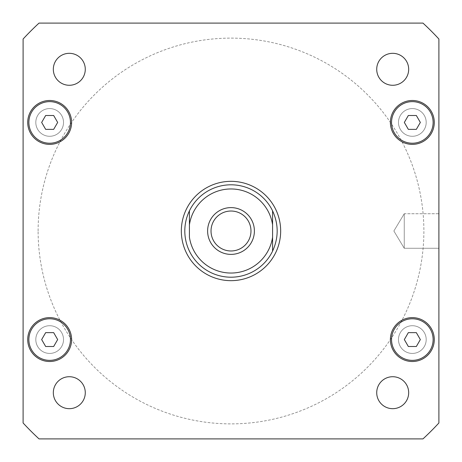 <?xml version="1.0" encoding="UTF-8"?>
<svg xmlns="http://www.w3.org/2000/svg" width="462" height="462" viewBox="0 0 462 462"><rect width="100%" height="100%" fill="white"/><g stroke="black" fill="none" stroke-linecap="round" stroke-linejoin="round"><path stroke-width="0.35" stroke-dasharray="2.31 1.73" d="M404.25 213.733L404.25 248.267L404.25 213.733L438.9 213.733L438.9 248.267L438.9 213.733L438.9 248.267L438.9 213.733L404.25 213.733L404.25 248.267L404.25 213.733L393.872 231L404.25 213.733M250.976 231A19.976 19.976 0 0 0 221.015 213.704A19.976 19.976 0 0 0 221.015 248.296A19.976 19.976 0 0 0 250.976 231M254.389 231A23.389 23.389 0 0 0 219.306 210.747A23.389 23.389 0 0 0 219.306 251.253A23.389 23.389 0 0 0 254.389 231M272.58 224.786L272.58 237.214M189.42 237.214L189.42 224.786M181.335 231A49.665 49.665 0 0 1 255.833 187.988A49.665 49.665 0 0 1 255.833 274.012A49.665 49.665 0 0 1 181.335 231M184.8 231A46.2 46.2 0 0 1 254.1 190.991A46.2 46.2 0 0 1 254.1 271.009A46.2 46.2 0 0 1 184.8 231M63.525 339.57A13.86 13.86 0 0 1 42.735 351.57A13.86 13.86 0 0 1 42.735 327.57A13.86 13.86 0 0 1 63.525 339.57A13.86 13.86 0 0 0 42.735 327.57A13.86 13.86 0 0 0 42.735 351.57A13.86 13.86 0 0 0 63.525 339.57M63.525 122.43A13.86 13.86 0 0 1 42.735 134.43A13.86 13.86 0 0 1 42.735 110.43A13.86 13.86 0 0 1 63.525 122.43A13.86 13.86 0 0 0 42.735 110.43A13.86 13.86 0 0 0 42.735 134.43A13.86 13.86 0 0 0 63.525 122.43M426.195 122.43A13.86 13.86 0 0 1 405.405 134.43A13.86 13.86 0 0 1 405.405 110.43A13.86 13.86 0 0 1 426.195 122.43A13.86 13.86 0 0 0 405.405 110.43A13.86 13.86 0 0 0 405.405 134.43A13.86 13.86 0 0 0 426.195 122.43M426.195 339.57A13.86 13.86 0 0 1 405.405 351.57A13.86 13.86 0 0 1 405.405 327.57A13.86 13.86 0 0 1 426.195 339.57A13.86 13.86 0 0 0 405.405 327.57A13.86 13.86 0 0 0 405.405 351.57A13.86 13.86 0 0 0 426.195 339.57M376.721 392.7A15.979 15.979 0 0 0 392.7 408.679A15.979 15.979 0 0 0 408.679 392.7A15.979 15.979 0 0 0 392.7 376.721A15.979 15.979 0 0 0 376.721 392.7A15.979 15.979 0 0 1 392.7 376.721A15.979 15.979 0 0 1 408.679 392.7A15.979 15.979 0 0 0 384.707 378.863A15.979 15.979 0 0 0 384.707 406.537A15.979 15.979 0 0 0 408.679 392.7A15.979 15.979 0 0 1 392.7 408.679A15.979 15.979 0 0 1 376.721 392.7M53.321 392.7A15.979 15.979 0 0 0 69.3 408.679A15.979 15.979 0 0 0 85.279 392.7A15.979 15.979 0 0 0 69.3 376.721A15.979 15.979 0 0 0 53.321 392.7A15.979 15.979 0 0 1 69.3 376.721A15.979 15.979 0 0 1 85.279 392.7A15.979 15.979 0 0 0 61.313 378.863A15.979 15.979 0 0 0 61.307 406.537A15.979 15.979 0 0 0 85.279 392.7A15.979 15.979 0 0 1 69.3 408.679A15.979 15.979 0 0 1 53.321 392.7M53.321 69.3A15.979 15.979 0 0 0 69.3 85.279A15.979 15.979 0 0 0 85.279 69.3A15.979 15.979 0 0 0 69.3 53.321A15.979 15.979 0 0 0 53.321 69.3A15.979 15.979 0 0 1 69.3 53.321A15.979 15.979 0 0 1 85.279 69.3A15.979 15.979 0 0 0 61.313 55.463A15.979 15.979 0 0 0 61.307 83.137A15.979 15.979 0 0 0 85.279 69.3A15.979 15.979 0 0 1 69.3 85.279A15.979 15.979 0 0 1 53.321 69.3M376.721 69.3A15.979 15.979 0 0 0 392.7 85.279A15.979 15.979 0 0 0 408.679 69.3A15.979 15.979 0 0 0 392.7 53.321A15.979 15.979 0 0 0 376.721 69.3A15.979 15.979 0 0 1 392.7 53.321A15.979 15.979 0 0 1 408.679 69.3A15.979 15.979 0 0 0 384.707 55.463A15.979 15.979 0 0 0 384.707 83.137A15.979 15.979 0 0 0 408.679 69.3A15.979 15.979 0 0 1 392.7 85.279A15.979 15.979 0 0 1 376.721 69.3M57.669 122.43L53.667 129.36L45.663 129.36L41.661 122.43L45.663 115.5L53.667 115.5L57.669 122.43L53.667 129.36L57.669 122.43L53.667 115.5L45.663 115.5L41.661 122.43L45.663 129.36L53.667 129.36L45.663 129.36L41.661 122.43L45.663 115.5L53.667 115.5L57.669 122.43M420.339 122.43L416.337 129.36L408.333 129.36L404.331 122.43L408.333 115.5L416.337 115.5L420.339 122.43L416.337 129.36L420.339 122.43L416.337 115.5L408.333 115.5L404.331 122.43L408.333 129.36L416.337 129.36L408.333 129.36L404.331 122.43L408.333 115.5L416.337 115.5L420.339 122.43M420.339 339.57L416.337 346.5L408.333 346.5L404.331 339.57L408.333 332.64L416.337 332.64L420.339 339.57L416.337 346.5L420.339 339.57L416.337 332.64L408.333 332.64L404.331 339.57L408.333 346.5L416.337 346.5L408.333 346.5L404.331 339.57L408.333 332.64L416.337 332.64L420.339 339.57M57.669 339.57L53.667 346.5L45.663 346.5L41.661 339.57L45.663 332.64L53.667 332.64L57.669 339.57L53.667 346.5L57.669 339.57L53.667 332.64L45.663 332.64L41.661 339.57L45.663 346.5L53.667 346.5L45.663 346.5L41.661 339.57L45.663 332.64L53.667 332.64L57.669 339.57M70.455 122.43A20.79 20.79 0 0 1 39.27 140.436A20.79 20.79 0 0 1 39.27 104.424A20.79 20.79 0 0 1 70.455 122.43A20.79 20.79 0 0 1 39.27 140.436A20.79 20.79 0 0 1 39.27 104.424A20.79 20.79 0 0 1 70.455 122.43A20.79 20.79 0 0 1 39.27 140.436A20.79 20.79 0 0 1 39.27 104.424A20.79 20.79 0 0 1 70.455 122.43M71.61 122.43A21.945 21.945 0 0 1 38.693 141.436A21.945 21.945 0 0 1 38.693 103.424A21.945 21.945 0 0 1 71.61 122.43A21.945 21.945 0 0 1 38.693 141.436A21.945 21.945 0 0 1 38.693 103.424A21.945 21.945 0 0 1 71.61 122.43A21.945 21.945 0 0 0 38.693 103.424A21.945 21.945 0 0 0 38.693 141.436A21.945 21.945 0 0 0 71.61 122.43M433.125 122.43A20.79 20.79 0 0 1 401.94 140.436A20.79 20.79 0 0 1 401.94 104.424A20.79 20.79 0 0 1 433.125 122.43A20.79 20.79 0 0 1 401.94 140.436A20.79 20.79 0 0 1 401.94 104.424A20.79 20.79 0 0 1 433.125 122.43A20.79 20.79 0 0 1 401.94 140.436A20.79 20.79 0 0 1 401.94 104.424A20.79 20.79 0 0 1 433.125 122.43M434.28 122.43A21.945 21.945 0 0 1 401.363 141.436A21.945 21.945 0 0 1 401.363 103.424A21.945 21.945 0 0 1 434.28 122.43A21.945 21.945 0 0 1 401.363 141.436A21.945 21.945 0 0 1 401.363 103.424A21.945 21.945 0 0 1 434.28 122.43A21.945 21.945 0 0 0 401.363 103.424A21.945 21.945 0 0 0 401.363 141.436A21.945 21.945 0 0 0 434.28 122.43M433.125 339.57A20.79 20.79 0 0 1 401.94 357.576A20.79 20.79 0 0 1 401.94 321.564A20.79 20.79 0 0 1 433.125 339.57A20.79 20.79 0 0 1 401.94 357.576A20.79 20.79 0 0 1 401.94 321.564A20.79 20.79 0 0 1 433.125 339.57A20.79 20.79 0 0 1 401.94 357.576A20.79 20.79 0 0 1 401.94 321.564A20.79 20.79 0 0 1 433.125 339.57M434.28 339.57A21.945 21.945 0 0 1 401.363 358.576A21.945 21.945 0 0 1 401.363 320.564A21.945 21.945 0 0 1 434.28 339.57A21.945 21.945 0 0 1 401.363 358.576A21.945 21.945 0 0 1 401.363 320.564A21.945 21.945 0 0 1 434.28 339.57A21.945 21.945 0 0 0 401.363 320.564A21.945 21.945 0 0 0 401.363 358.576A21.945 21.945 0 0 0 434.28 339.57M70.455 339.57A20.79 20.79 0 0 1 39.27 357.576A20.79 20.79 0 0 1 39.27 321.564A20.79 20.79 0 0 1 70.455 339.57A20.79 20.79 0 0 1 39.27 357.576A20.79 20.79 0 0 1 39.27 321.564A20.79 20.79 0 0 1 70.455 339.57A20.79 20.79 0 0 1 39.27 357.576A20.79 20.79 0 0 1 39.27 321.564A20.79 20.79 0 0 1 70.455 339.57M71.61 339.57A21.945 21.945 0 0 1 38.693 358.576A21.945 21.945 0 0 1 38.693 320.564A21.945 21.945 0 0 1 71.61 339.57A21.945 21.945 0 0 1 38.693 358.576A21.945 21.945 0 0 1 38.693 320.564A21.945 21.945 0 0 1 71.61 339.57A21.945 21.945 0 0 0 38.693 320.564A21.945 21.945 0 0 0 38.693 358.576A21.945 21.945 0 0 0 71.61 339.57M23.1 422.973L23.1 39.027A282.975 282.975 0 0 1 39.027 23.1L422.973 23.1A282.975 282.975 0 0 1 438.9 39.027L438.9 422.973A282.975 282.975 0 0 1 422.973 438.9L39.027 438.9A282.975 282.975 0 0 1 23.1 422.973A282.975 282.975 0 0 0 39.027 438.9L422.973 438.9A282.975 282.975 0 0 0 438.9 422.973L438.9 39.027A282.975 282.975 0 0 0 422.973 23.1L39.027 23.1A282.975 282.975 0 0 0 23.1 39.027L23.1 422.973L23.1 39.027A282.975 282.975 0 0 1 39.027 23.1L422.973 23.1A282.975 282.975 0 0 1 438.9 39.027L438.9 422.973A282.975 282.975 0 0 1 422.973 438.9L39.027 438.9A282.975 282.975 0 0 1 23.1 422.973M38.115 231A192.885 192.885 0 0 1 327.442 63.958A192.885 192.885 0 0 1 327.442 398.042A192.885 192.885 0 0 1 38.115 231A192.885 192.885 0 0 0 327.442 398.042A192.885 192.885 0 0 0 327.442 63.958A192.885 192.885 0 0 0 38.115 231M393.872 231L404.25 248.267L438.9 248.267L404.25 248.267L393.872 231"/><path stroke-width="0.69" d="M211.024 231A19.976 19.976 0 0 0 231 250.976A19.976 19.976 0 0 0 250.976 231A19.976 19.976 0 0 0 231 211.024A19.976 19.976 0 0 0 211.024 231M254.389 231A23.389 23.389 0 0 1 219.306 251.253A23.389 23.389 0 0 1 219.306 210.747A23.389 23.389 0 0 1 254.389 231M272.58 210.863C278.696 224.289 278.696 237.711 272.58 251.137L272.58 237.214L272.58 251.137A46.2 46.2 0 0 1 189.42 251.137C186.365 244.773 184.829 238.057 184.8 231C184.829 223.943 186.365 217.227 189.42 210.863L189.42 224.786L189.42 210.863A46.2 46.2 0 0 1 272.58 210.863L272.58 224.786L272.58 210.863M272.58 237.214L272.58 224.786A42.042 42.042 0 0 0 189.42 224.786L189.42 237.214A42.042 42.042 0 0 0 272.58 237.214M181.335 231A49.665 49.665 0 0 1 255.833 187.988A49.665 49.665 0 0 1 255.833 274.012A49.665 49.665 0 0 1 181.335 231M408.679 392.7A15.979 15.979 0 0 1 384.707 406.537A15.979 15.979 0 0 1 384.707 378.863A15.979 15.979 0 0 1 408.679 392.7M85.279 392.7A15.979 15.979 0 0 1 61.313 406.537A15.979 15.979 0 0 1 61.307 378.863A15.979 15.979 0 0 1 85.279 392.7M85.279 69.3A15.979 15.979 0 0 1 61.313 83.137A15.979 15.979 0 0 1 61.307 55.463A15.979 15.979 0 0 1 85.279 69.3M408.679 69.3A15.979 15.979 0 0 1 384.707 83.137A15.979 15.979 0 0 1 384.707 55.463A15.979 15.979 0 0 1 408.679 69.3M57.669 122.43L53.667 129.36L45.663 129.36L41.661 122.43L45.663 115.5L53.667 115.5L57.669 122.43M420.339 122.43L416.337 129.36L408.333 129.36L404.331 122.43L408.333 115.5L416.337 115.5L420.339 122.43M420.339 339.57L416.337 346.5L408.333 346.5L404.331 339.57L408.333 332.64L416.337 332.64L420.339 339.57M57.669 339.57L53.667 346.5L45.663 346.5L41.661 339.57L45.663 332.64L53.667 332.64L57.669 339.57M70.455 122.43A20.79 20.79 0 0 0 39.27 104.424A20.79 20.79 0 0 0 39.27 140.436A20.79 20.79 0 0 0 70.455 122.43M71.61 122.43A21.945 21.945 0 0 1 38.693 141.436A21.945 21.945 0 0 1 38.693 103.424A21.945 21.945 0 0 1 71.61 122.43M433.125 122.43A20.79 20.79 0 0 0 401.94 104.424A20.79 20.79 0 0 0 401.94 140.436A20.79 20.79 0 0 0 433.125 122.43M434.28 122.43A21.945 21.945 0 0 1 401.363 141.436A21.945 21.945 0 0 1 401.363 103.424A21.945 21.945 0 0 1 434.28 122.43M433.125 339.57A20.79 20.79 0 0 0 401.94 321.564A20.79 20.79 0 0 0 401.94 357.576A20.79 20.79 0 0 0 433.125 339.57M434.28 339.57A21.945 21.945 0 0 1 401.363 358.576A21.945 21.945 0 0 1 401.363 320.564A21.945 21.945 0 0 1 434.28 339.57M70.455 339.57A20.79 20.79 0 0 0 39.27 321.564A20.79 20.79 0 0 0 39.27 357.576A20.79 20.79 0 0 0 70.455 339.57M71.61 339.57A21.945 21.945 0 0 1 38.693 358.576A21.945 21.945 0 0 1 38.693 320.564A21.945 21.945 0 0 1 71.61 339.57M23.1 422.973A282.975 282.975 0 0 0 39.027 438.9L422.973 438.9A282.975 282.975 0 0 0 438.9 422.973L438.9 39.027A282.975 282.975 0 0 0 422.973 23.1L39.027 23.1A282.975 282.975 0 0 0 23.1 39.027L23.1 422.973M189.42 251.137A46.2 46.2 0 0 0 272.58 251.137"/></g></svg>
